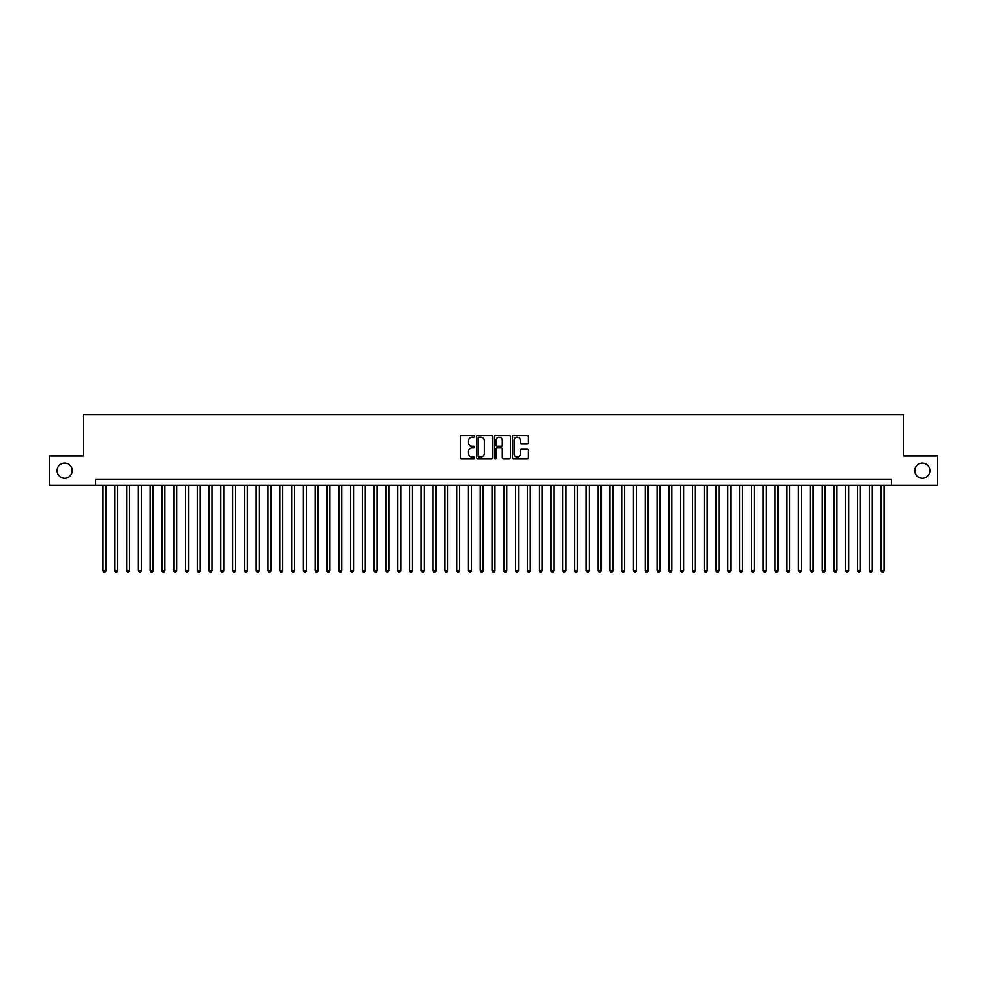 <?xml version="1.0" encoding="UTF-8"?>
<svg xmlns="http://www.w3.org/2000/svg" width="987" height="987" viewBox="0 0 987 987"><rect width="100%" height="100%" fill="white"/><g stroke="black" fill="none" stroke-linecap="round" stroke-linejoin="round"><path stroke-width="1.48" d="M474.636 436.353A0.814 0.814 0 0 0 473.834 435.538L461.534 435.538A1.16 1.16 0 0 0 460.374 436.698L460.374 457.524A1.16 1.16 0 0 0 461.534 458.684L473.834 458.684A0.814 0.814 0 0 0 474.636 457.869A0.814 0.814 0 0 0 473.834 457.067L472.242 457.067A3.701 3.701 0 0 1 468.529 453.354L468.529 451.627A3.701 3.701 0 0 1 472.242 447.925L473.834 447.925A0.814 0.814 0 0 0 474.636 447.111A0.814 0.814 0 0 0 473.834 446.297L472.242 446.297A3.701 3.701 0 0 1 468.529 442.595L468.529 440.856A3.701 3.701 0 0 1 472.242 437.155L473.834 437.155A0.814 0.814 0 0 0 474.636 436.353M914.776 470.688A7.551 7.551 0 0 0 922.327 478.239A7.551 7.551 0 0 0 929.865 470.688A7.551 7.551 0 0 0 922.327 463.137A7.551 7.551 0 0 0 914.776 470.688M57.135 470.688A7.551 7.551 0 0 0 64.673 478.239A7.551 7.551 0 0 0 72.224 470.688A7.551 7.551 0 0 0 64.673 463.137A7.551 7.551 0 0 0 57.135 470.688M527.317 443.694A1.16 1.16 0 0 0 528.477 442.534L528.477 436.698A1.16 1.16 0 0 0 527.317 435.538L513.659 435.538A1.16 1.16 0 0 0 512.512 436.698L512.512 457.524A1.16 1.16 0 0 0 513.659 458.684L527.317 458.684A1.16 1.16 0 0 0 528.477 457.524L528.477 450.467A1.16 1.16 0 0 0 527.317 449.307L521.469 449.307A1.16 1.16 0 0 0 520.322 450.467L520.322 453.971A3.097 3.097 0 0 1 517.225 457.067A3.097 3.097 0 0 1 514.128 453.971L514.128 440.251A3.097 3.097 0 0 1 517.225 437.155A3.097 3.097 0 0 1 520.322 440.251L520.322 442.534A1.16 1.16 0 0 0 521.469 443.694L527.317 443.694M95.616 485.419L49.35 485.419L49.35 455.957L83.241 455.957L83.241 414.688L903.759 414.688L903.759 455.957L937.65 455.957L937.65 485.419L891.384 485.419L891.384 479.534L95.616 479.534L95.616 485.419L891.384 485.419M492.488 436.698A1.16 1.16 0 0 0 491.329 435.538L477.671 435.538A1.16 1.16 0 0 0 476.524 436.698L476.524 457.524A1.16 1.16 0 0 0 477.671 458.684L491.329 458.684A1.16 1.16 0 0 0 492.488 457.524L492.488 436.698M495.671 435.538L509.329 435.538A1.16 1.16 0 0 1 510.476 436.698L510.476 457.524A1.16 1.16 0 0 1 509.329 458.684L503.481 458.684A1.16 1.16 0 0 1 502.321 457.524L502.321 449.073A1.16 1.16 0 0 0 501.162 447.925L497.288 447.925A1.16 1.16 0 0 0 496.128 449.073L496.128 457.869A0.814 0.814 0 0 1 495.326 458.684A0.814 0.814 0 0 1 494.512 457.869L494.512 436.698A1.16 1.16 0 0 1 495.671 435.538M478.954 437.155A0.814 0.814 0 0 0 478.14 437.969L478.14 456.253A0.814 0.814 0 0 0 478.954 457.067L480.632 457.067A3.701 3.701 0 0 0 484.333 453.354L484.333 440.856A3.701 3.701 0 0 0 480.632 437.155L478.954 437.155M502.321 440.313A3.097 3.097 0 0 0 499.225 437.216A3.097 3.097 0 0 0 496.128 440.313L496.128 445.137A1.16 1.16 0 0 0 497.288 446.297L501.162 446.297A1.16 1.16 0 0 0 502.321 445.137L502.321 440.313M102.993 485.419L102.993 570.782L105.942 570.782L105.942 485.419M105.942 570.782L105.054 572.312L103.869 572.312L102.993 570.782M114.776 485.419L114.776 570.782L117.724 570.782L117.724 485.419M117.724 570.782L116.836 572.312L115.664 572.312L114.776 570.782M126.57 485.419L126.57 570.782L129.519 570.782L129.519 485.419M129.519 570.782L128.631 572.312L127.446 572.312L126.57 570.782M138.353 485.419L138.353 570.782L141.301 570.782L141.301 485.419M141.301 570.782L140.425 572.312L139.241 572.312L138.353 570.782M150.147 485.419L150.147 570.782L153.096 570.782L153.096 485.419M153.096 570.782L152.208 572.312L151.036 572.312L150.147 570.782M161.93 485.419L161.93 570.782L164.878 570.782L164.878 485.419M164.878 570.782L164.002 572.312L162.818 572.312L161.93 570.782M173.724 485.419L173.724 570.782L176.673 570.782L176.673 485.419M176.673 570.782L175.785 572.312L174.613 572.312L173.724 570.782M185.507 485.419L185.507 570.782L188.455 570.782L188.455 485.419M188.455 570.782L187.579 572.312L186.395 572.312L185.507 570.782M197.301 485.419L197.301 570.782L200.25 570.782L200.25 485.419M200.25 570.782L199.362 572.312L198.19 572.312L197.301 570.782M209.096 485.419L209.096 570.782L212.032 570.782L212.032 485.419M212.032 570.782L211.156 572.312L209.972 572.312L209.096 570.782M220.878 485.419L220.878 570.782L223.827 570.782L223.827 485.419M223.827 570.782L222.939 572.312L221.767 572.312L220.878 570.782M232.673 485.419L232.673 570.782L235.622 570.782L235.622 485.419M235.622 570.782L234.733 572.312L233.549 572.312L232.673 570.782M244.455 485.419L244.455 570.782L247.404 570.782L247.404 485.419M247.404 570.782L246.516 572.312L245.344 572.312L244.455 570.782M256.25 485.419L256.25 570.782L259.199 570.782L259.199 485.419M259.199 570.782L258.31 572.312L257.126 572.312L256.25 570.782M268.032 485.419L268.032 570.782L270.981 570.782L270.981 485.419M270.981 570.782L270.105 572.312L268.92 572.312L268.032 570.782M279.827 485.419L279.827 570.782L282.775 570.782L282.775 485.419M282.775 570.782L281.887 572.312L280.703 572.312L279.827 570.782M291.609 485.419L291.609 570.782L294.558 570.782L294.558 485.419M294.558 570.782L293.682 572.312L292.497 572.312L291.609 570.782M303.404 485.419L303.404 570.782L306.352 570.782L306.352 485.419M306.352 570.782L305.464 572.312L304.292 572.312L303.404 570.782M315.186 485.419L315.186 570.782L318.135 570.782L318.135 485.419M318.135 570.782L317.259 572.312L316.074 572.312L315.186 570.782M326.981 485.419L326.981 570.782L329.929 570.782L329.929 485.419M329.929 570.782L329.041 572.312L327.869 572.312L326.981 570.782M338.775 485.419L338.775 570.782L341.712 570.782L341.712 485.419M341.712 570.782L340.836 572.312L339.651 572.312L338.775 570.782M350.558 485.419L350.558 570.782L353.506 570.782L353.506 485.419M353.506 570.782L352.618 572.312L351.446 572.312L350.558 570.782M362.352 485.419L362.352 570.782L365.289 570.782L365.289 485.419M365.289 570.782L364.413 572.312L363.228 572.312L362.352 570.782M374.135 485.419L374.135 570.782L377.083 570.782L377.083 485.419M377.083 570.782L376.195 572.312L375.023 572.312L374.135 570.782M385.929 485.419L385.929 570.782L388.878 570.782L388.878 485.419M388.878 570.782L387.99 572.312L386.805 572.312L385.929 570.782M397.712 485.419L397.712 570.782L400.66 570.782L400.66 485.419M400.66 570.782L399.772 572.312L398.6 572.312L397.712 570.782M409.506 485.419L409.506 570.782L412.455 570.782L412.455 485.419M412.455 570.782L411.567 572.312L410.382 572.312L409.506 570.782M421.289 485.419L421.289 570.782L424.237 570.782L424.237 485.419M424.237 570.782L423.361 572.312L422.177 572.312L421.289 570.782M433.083 485.419L433.083 570.782L436.032 570.782L436.032 485.419M436.032 570.782L435.144 572.312L433.972 572.312L433.083 570.782M444.866 485.419L444.866 570.782L447.814 570.782L447.814 485.419M447.814 570.782L446.938 572.312L445.754 572.312L444.866 570.782M456.66 485.419L456.66 570.782L459.609 570.782L459.609 485.419M459.609 570.782L458.721 572.312L457.549 572.312L456.66 570.782M468.443 485.419L468.443 570.782L471.391 570.782L471.391 485.419M471.391 570.782L470.515 572.312L469.331 572.312L468.443 570.782M480.237 485.419L480.237 570.782L483.186 570.782L483.186 485.419M483.186 570.782L482.298 572.312L481.125 572.312L480.237 570.782M492.032 485.419L492.032 570.782L494.968 570.782L494.968 485.419M494.968 570.782L494.092 572.312L492.908 572.312L492.032 570.782M503.814 485.419L503.814 570.782L506.763 570.782L506.763 485.419M506.763 570.782L505.875 572.312L504.702 572.312L503.814 570.782M515.609 485.419L515.609 570.782L518.557 570.782L518.557 485.419M518.557 570.782L517.669 572.312L516.485 572.312L515.609 570.782M527.391 485.419L527.391 570.782L530.34 570.782L530.34 485.419M530.34 570.782L529.451 572.312L528.279 572.312L527.391 570.782M539.186 485.419L539.186 570.782L542.134 570.782L542.134 485.419M542.134 570.782L541.246 572.312L540.062 572.312L539.186 570.782M550.968 485.419L550.968 570.782L553.917 570.782L553.917 485.419M553.917 570.782L553.028 572.312L551.856 572.312L550.968 570.782M562.763 485.419L562.763 570.782L565.711 570.782L565.711 485.419M565.711 570.782L564.823 572.312L563.639 572.312L562.763 570.782M574.545 485.419L574.545 570.782L577.494 570.782L577.494 485.419M577.494 570.782L576.618 572.312L575.433 572.312L574.545 570.782M586.34 485.419L586.34 570.782L589.288 570.782L589.288 485.419M589.288 570.782L588.4 572.312L587.228 572.312L586.34 570.782M598.122 485.419L598.122 570.782L601.071 570.782L601.071 485.419M601.071 570.782L600.195 572.312L599.01 572.312L598.122 570.782M609.917 485.419L609.917 570.782L612.865 570.782L612.865 485.419M612.865 570.782L611.977 572.312L610.805 572.312L609.917 570.782M621.711 485.419L621.711 570.782L624.648 570.782L624.648 485.419M624.648 570.782L623.772 572.312L622.587 572.312L621.711 570.782M633.494 485.419L633.494 570.782L636.442 570.782L636.442 485.419M636.442 570.782L635.554 572.312L634.382 572.312L633.494 570.782M645.288 485.419L645.288 570.782L648.225 570.782L648.225 485.419M648.225 570.782L647.349 572.312L646.164 572.312L645.288 570.782M657.071 485.419L657.071 570.782L660.019 570.782L660.019 485.419M660.019 570.782L659.131 572.312L657.959 572.312L657.071 570.782M668.865 485.419L668.865 570.782L671.814 570.782L671.814 485.419M671.814 570.782L670.926 572.312L669.741 572.312L668.865 570.782M680.648 485.419L680.648 570.782L683.596 570.782L683.596 485.419M683.596 570.782L682.708 572.312L681.536 572.312L680.648 570.782M692.442 485.419L692.442 570.782L695.391 570.782L695.391 485.419M695.391 570.782L694.503 572.312L693.318 572.312L692.442 570.782M704.224 485.419L704.224 570.782L707.173 570.782L707.173 485.419M707.173 570.782L706.297 572.312L705.113 572.312L704.224 570.782M716.019 485.419L716.019 570.782L718.968 570.782L718.968 485.419M718.968 570.782L718.08 572.312L716.895 572.312L716.019 570.782M727.801 485.419L727.801 570.782L730.75 570.782L730.75 485.419M730.75 570.782L729.874 572.312L728.69 572.312L727.801 570.782M739.596 485.419L739.596 570.782L742.545 570.782L742.545 485.419M742.545 570.782L741.656 572.312L740.484 572.312L739.596 570.782M751.378 485.419L751.378 570.782L754.327 570.782L754.327 485.419M754.327 570.782L753.451 572.312L752.267 572.312L751.378 570.782M763.173 485.419L763.173 570.782L766.122 570.782L766.122 485.419M766.122 570.782L765.233 572.312L764.061 572.312L763.173 570.782M774.968 485.419L774.968 570.782L777.904 570.782L777.904 485.419M777.904 570.782L777.028 572.312L775.844 572.312L774.968 570.782M786.75 485.419L786.75 570.782L789.699 570.782L789.699 485.419M789.699 570.782L788.81 572.312L787.638 572.312L786.75 570.782M798.545 485.419L798.545 570.782L801.493 570.782L801.493 485.419M801.493 570.782L800.605 572.312L799.421 572.312L798.545 570.782M810.327 485.419L810.327 570.782L813.276 570.782L813.276 485.419M813.276 570.782L812.387 572.312L811.215 572.312L810.327 570.782M822.122 485.419L822.122 570.782L825.07 570.782L825.07 485.419M825.07 570.782L824.182 572.312L822.998 572.312L822.122 570.782M833.904 485.419L833.904 570.782L836.853 570.782L836.853 485.419M836.853 570.782L835.964 572.312L834.792 572.312L833.904 570.782M845.699 485.419L845.699 570.782L848.647 570.782L848.647 485.419M848.647 570.782L847.759 572.312L846.575 572.312L845.699 570.782M857.481 485.419L857.481 570.782L860.43 570.782L860.43 485.419M860.43 570.782L859.554 572.312L858.369 572.312L857.481 570.782M869.276 485.419L869.276 570.782L872.224 570.782L872.224 485.419M872.224 570.782L871.336 572.312L870.164 572.312L869.276 570.782M881.058 485.419L881.058 570.782L884.007 570.782L884.007 485.419M884.007 570.782L883.131 572.312L881.946 572.312L881.058 570.782"/></g></svg>
